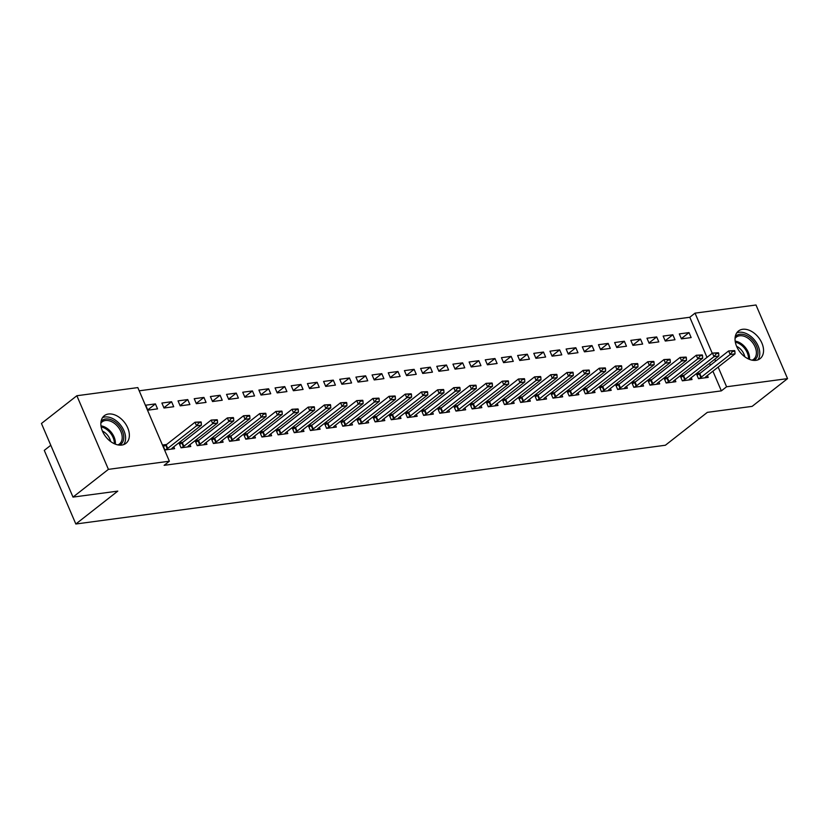 <?xml version="1.0" encoding="UTF-8"?>
<svg xmlns="http://www.w3.org/2000/svg" width="829" height="829" viewBox="0 0 829 829"><rect width="100%" height="100%" fill="white"/><g stroke="black" fill="none" stroke-linecap="round" stroke-linejoin="round"><path stroke-width="1.24" d="M755.944 360.335A17.554 11.793 -128.1 0 1 738.152 349.372A17.554 11.793 -128.1 0 1 738.473 330.999A17.554 11.793 -128.1 0 1 742.649 329.289A17.554 11.793 -128.1 0 1 760.442 340.253A17.554 11.793 -128.1 0 1 760.12 358.625A17.554 11.793 -128.1 0 1 755.944 360.335M121.77 445.069A17.554 11.793 -128.1 0 1 103.967 434.106A17.554 11.793 -128.1 0 1 104.288 415.733A17.554 11.793 -128.1 0 1 108.464 414.023A17.554 11.793 -128.1 0 1 126.257 424.987A17.554 11.793 -128.1 0 1 125.935 443.36A17.554 11.793 -128.1 0 1 121.77 445.069M706.992 357.382L689.79 317.258L139.199 390.811M689.79 317.258L695.034 313.144L755.996 304.999L787.55 378.625L726.587 386.77L718.152 367.081M50.787 445.277L44.279 450.375L75.833 524.001L665.386 445.235L707.355 412.355L752.141 406.365L787.55 378.625M75.833 524.001L117.791 491.12L73.004 497.099L41.45 423.484L76.859 395.734L137.821 387.589L169.375 461.214L108.412 469.359L76.859 395.734M663.148 336.066L665.283 341.04L674.982 339.745L672.847 334.771L663.148 336.066M684.06 375.35L680.205 375.858L682.34 380.832L692.039 379.537L691.231 377.661M630.807 340.387L632.941 345.361L642.641 344.066L640.506 339.092L630.807 340.387M651.718 379.672L647.863 380.179L649.998 385.153L659.697 383.858L658.889 381.982M598.465 344.709L600.6 349.683L610.299 348.387L608.165 343.413L598.465 344.709M619.377 383.993L615.522 384.501L617.657 389.475L627.356 388.179L626.558 386.304M566.124 349.03L568.259 354.004L577.958 352.708L575.834 347.734L566.124 349.03M587.046 388.304L583.181 388.822L585.315 393.796L595.015 392.5L594.217 390.625M533.783 353.351L535.917 358.325L545.617 357.03L543.492 352.056L533.783 353.351M554.705 392.625L550.839 393.143L552.974 398.117L562.673 396.822L561.875 394.946M501.452 357.672L503.576 362.646L513.286 361.351L511.151 356.377L501.452 357.672M522.363 396.946L518.508 397.464L520.633 402.438L530.342 401.143L529.534 399.267M469.11 361.993L471.245 366.967L480.944 365.672L478.81 360.698L469.11 361.993M490.022 401.267L486.167 401.785L488.302 406.759L498.001 405.464L497.193 403.588M436.769 366.314L438.904 371.288L448.603 369.993L446.468 365.019L436.769 366.314M457.681 405.588L453.826 406.106L455.96 411.08L465.66 409.785L464.851 407.909M404.428 370.636L406.562 375.61L416.262 374.314L414.127 369.34L404.428 370.636M425.339 409.909L421.484 410.428L423.619 415.402L433.318 414.106L432.51 412.231M372.086 374.957L374.221 379.931L383.92 378.635L381.786 373.661L372.086 374.957M392.998 414.231L389.143 414.749L391.278 419.723L400.977 418.427L400.179 416.552M339.745 379.278L341.88 384.252L351.579 382.957L349.455 377.983L339.745 379.278M360.667 418.552L356.802 419.07L358.936 424.044L368.636 422.749L367.838 420.873M307.414 383.599L309.538 388.573L319.248 387.278L317.113 382.293L307.414 383.599M328.325 422.873L324.471 423.391L326.595 428.365L336.305 427.07L335.496 425.194M275.073 387.92L277.197 392.894L286.907 391.589L284.772 386.615L275.073 387.92M295.984 427.194L292.129 427.712L294.254 432.686L303.963 431.391L303.155 429.515M242.731 392.231L244.866 397.215L254.565 395.91L252.43 390.936L242.731 392.231M263.643 431.515L259.788 432.033L261.923 437.007L271.622 435.712L270.814 433.836M210.39 396.552L212.525 401.537L222.224 400.231L220.089 395.257L210.39 396.552M231.301 435.836L227.447 436.355L229.581 441.329L239.28 440.033L238.472 438.158M178.048 400.873L180.183 405.847L189.882 404.552L187.748 399.578L178.048 400.873M198.96 440.158L195.105 440.676L197.24 445.65L206.939 444.354L206.141 442.479M145.707 405.194L147.842 410.168L157.541 408.873L155.417 403.899L145.707 405.194M166.619 444.479L162.764 444.997L164.898 449.971L174.598 448.676L173.8 446.8M169.375 461.214L164.132 465.328L721.344 390.873L712.909 371.195M710.36 365.247L709.531 363.32M182.794 442.323L178.94 442.831L181.064 447.805L190.774 446.51L189.965 444.634M161.883 403.039L164.007 408.013L173.717 406.718L171.582 401.744L161.883 403.039M215.136 438.002L211.281 438.51L213.405 443.484L223.115 442.189L222.307 440.313M194.224 398.718L196.349 403.692L206.058 402.397L203.924 397.423L194.224 398.718M247.477 433.681L243.612 434.189L245.747 439.163L255.446 437.867L254.648 435.992M226.555 394.397L228.69 399.371L238.389 398.075L236.265 393.101L226.555 394.397M279.808 429.36L275.953 429.868L278.088 434.842L287.787 433.546L286.989 431.671M258.897 390.076L261.031 395.05L270.731 393.754L268.606 388.78L258.897 390.076M312.15 425.039L308.295 425.546L310.429 430.52L320.129 429.225L319.32 427.349M291.238 385.754L293.373 390.728L303.072 389.433L300.937 384.459L291.238 385.754M344.491 420.717L340.636 421.225L342.771 426.21L352.47 424.904L351.662 423.028M323.579 381.433L325.714 386.407L335.413 385.112L333.279 380.138L323.579 381.433M376.832 416.396L372.977 416.904L375.112 421.888L384.811 420.583L384.003 418.707M355.921 377.112L358.055 382.086L367.755 380.791L365.62 375.817L355.921 377.112M409.174 412.075L405.319 412.593L407.443 417.567L417.153 416.262L416.345 414.386M388.262 372.791L390.386 377.765L400.096 376.47L397.961 371.496L388.262 372.791M441.515 407.754L437.66 408.272L439.784 413.246L449.494 411.951L448.686 410.065M420.604 368.47L422.728 373.444L432.437 372.148L430.303 367.174L420.604 368.47M473.856 403.433L469.991 403.951L472.126 408.925L481.825 407.63L481.027 405.744M452.935 364.149L455.069 369.123L464.768 367.827L462.644 362.853L452.935 364.149M506.187 399.112L502.333 399.63L504.467 404.604L514.167 403.308L513.369 401.423M485.276 359.827L487.411 364.801L497.11 363.506L494.975 358.532L485.276 359.827M538.529 394.791L534.674 395.309L536.809 400.283L546.508 398.987L545.7 397.112M517.617 355.506L519.752 360.48L529.451 359.185L527.317 354.211L517.617 355.506M570.87 390.469L567.015 390.987L569.15 395.961L578.849 394.666L578.041 392.791M549.959 351.185L552.093 356.159L561.793 354.864L559.658 349.89L549.959 351.185M603.211 386.148L599.357 386.666L601.491 391.64L611.191 390.345L610.382 388.469M582.3 346.864L584.435 351.838L594.134 350.543L591.999 345.569L582.3 346.864M635.553 381.827L631.698 382.345L633.822 387.319L643.532 386.024L642.724 384.148M614.641 342.543L616.766 347.517L626.475 346.221L624.341 341.247L614.641 342.543M667.894 377.506L664.029 378.024L666.164 382.998L675.863 381.703L675.065 379.827M646.972 338.222L649.107 343.196L658.806 341.9L656.682 336.926L646.972 338.222M700.236 373.185L696.37 373.703L698.505 378.677L708.204 377.382L707.406 375.506M679.314 333.9L681.448 338.874L691.148 337.579L689.023 332.605L679.314 333.9M715.603 361.143L714.785 359.216M712.235 353.268L695.034 313.144M73.004 497.099L108.412 469.359M721.344 390.873L726.587 386.77M147.738 409.92L155.417 403.899M163.904 407.754L171.582 401.744M180.069 405.599L187.748 399.578M196.245 403.433L203.924 397.423M212.411 401.277L220.089 395.257M228.586 399.122L236.265 393.101M244.752 396.956L252.43 390.936M260.928 394.801L268.606 388.78M277.093 392.635L284.772 386.615M293.259 390.48L300.937 384.459M309.435 388.314L317.113 382.293M325.6 386.159L333.279 380.138M341.776 383.993L349.455 377.983M357.941 381.837L365.62 375.817M374.107 379.672L381.786 373.661M390.283 377.516L397.961 371.496M406.448 375.35L414.127 369.34M422.624 373.195L430.303 367.174M438.79 371.029L446.468 365.019M454.966 368.874L462.644 362.853M471.131 366.708L478.81 360.698M487.297 364.553L494.975 358.532M503.472 362.387L511.151 356.377M519.638 360.232L527.317 354.211M535.814 358.066L543.492 352.056M551.979 355.91L559.658 349.89M568.155 353.745L575.834 347.734M584.321 351.589L591.999 345.569M600.486 349.423L608.165 343.413M616.662 347.268L624.341 341.247M632.828 345.102L640.506 339.092M649.003 342.947L656.682 336.926M665.169 340.781L672.847 334.771M681.345 338.626L689.023 332.605M201.26 422.489L201.012 421.899L198.587 422.22L198.836 422.821L201.26 422.489L201.416 425.163L172.556 447.764A2.249 0.611 156.8 0 0 172.235 448.064L171.375 449.1M165.261 449.919L167.23 448.738A2.249 0.611 156.8 0 0 167.707 448.416L196.556 425.805L195.022 422.23L201.012 421.899M163.417 446.52L165.696 445.152A2.249 0.611 156.8 0 0 166.173 444.831L195.022 422.23L198.587 422.22M201.416 425.163L196.556 425.805L198.836 422.821M217.436 420.334L217.177 419.733L214.752 420.065L215.012 420.655L217.436 420.334L217.581 422.997L188.732 445.608A2.249 0.611 156.8 0 0 188.411 445.909L187.541 446.945M181.427 447.764L183.406 446.572A2.249 0.611 156.8 0 0 183.883 446.251L212.732 423.65L211.198 420.065L217.177 419.733M179.592 444.365L181.872 442.997A2.249 0.611 156.8 0 0 182.339 442.676L211.198 420.065L214.752 420.065M217.581 422.997L212.732 423.65L215.012 420.655M233.602 418.168L233.343 417.578L230.918 417.899L231.177 418.5L233.602 418.168L233.747 420.842L204.898 443.442A2.249 0.611 156.8 0 0 204.576 443.743L203.716 444.779M197.603 445.598L199.571 444.417A2.249 0.611 156.8 0 0 200.048 444.095L228.897 421.484L227.364 417.909L233.343 417.578M195.758 442.199L198.038 440.831A2.249 0.611 156.8 0 0 198.514 440.51L227.364 417.909L230.918 417.899M233.747 420.842L228.897 421.484L231.177 418.5M101.055 421.453A15.191 10.207 -128.1 0 1 115.138 421.93A15.191 10.207 -128.1 0 1 123.77 437.878A15.191 10.207 -128.1 0 1 119.604 445.132M117.905 444.904A14.062 9.451 51.9 0 0 119.459 444.002A14.062 9.451 51.9 0 0 122.205 437.981A14.062 9.451 51.9 0 0 114.951 423.785A14.062 9.451 51.9 0 0 102.112 421.868A14.062 9.451 51.9 0 0 100.869 423.163M123.697 444.593A17.44 11.72 51.9 0 0 125.593 438.686A17.44 11.72 51.9 0 0 117.801 422.096A17.44 11.72 51.9 0 0 102.558 417.609M102.423 431.059A11.067 7.44 -128.1 0 1 110.609 441.505M735.24 336.719A15.191 10.207 -128.1 0 1 749.323 337.196A15.191 10.207 -128.1 0 1 757.955 353.144A15.191 10.207 -128.1 0 1 753.789 360.397M752.09 360.169A14.062 9.451 51.9 0 0 753.644 359.268A14.062 9.451 51.9 0 0 756.39 353.258A14.062 9.451 51.9 0 0 749.136 339.061A14.062 9.451 51.9 0 0 736.297 337.134A14.062 9.451 51.9 0 0 735.054 338.429M757.882 359.859A17.44 11.72 51.9 0 0 759.779 353.952A17.44 11.72 51.9 0 0 751.986 337.372A17.44 11.72 51.9 0 0 736.743 332.875M736.608 346.325A11.067 7.44 -128.1 0 1 744.794 356.771M249.778 416.013L249.519 415.412L247.094 415.743L247.343 416.334L249.778 416.013L249.923 418.676L221.074 441.287A2.249 0.611 156.8 0 0 220.742 441.588L219.882 442.624M213.768 443.442L215.747 442.251A2.249 0.611 156.8 0 0 216.214 441.93L245.073 419.329L243.539 415.743L249.519 415.412M211.934 440.044L214.214 438.676A2.249 0.611 156.8 0 0 214.68 438.354L243.539 415.743L247.094 415.743M249.923 418.676L245.073 419.329L247.343 416.334M265.943 413.847L265.684 413.256L263.259 413.578L263.518 414.179L265.943 413.847L266.088 416.521L237.239 439.121A2.249 0.611 156.8 0 0 236.918 439.422L236.058 440.458M229.944 441.277L231.913 440.095A2.249 0.611 156.8 0 0 232.389 439.774L261.239 417.163L259.705 413.588L265.684 413.256M228.099 437.878L230.379 436.51A2.249 0.611 156.8 0 0 230.856 436.189L259.705 413.588L263.259 413.578M266.088 416.521L261.239 417.163L263.518 414.179M282.109 411.692L281.86 411.091L279.435 411.422L279.684 412.013L282.109 411.692L282.264 414.355L253.405 436.966A2.249 0.611 156.8 0 0 253.083 437.266L252.223 438.303M246.109 439.121L248.089 437.93A2.249 0.611 156.8 0 0 248.555 437.608L277.414 415.008L275.87 411.422L281.86 411.091M244.275 435.722L246.545 434.355A2.249 0.611 156.8 0 0 247.021 434.033L275.87 411.422L279.435 411.422M282.264 414.355L277.414 415.008L279.684 412.013M298.285 409.526L298.025 408.935L295.601 409.257L295.86 409.858L298.285 409.526L298.43 412.2L269.58 434.8A2.249 0.611 156.8 0 0 269.259 435.101L268.399 436.137M262.285 436.956L264.254 435.774A2.249 0.611 156.8 0 0 264.731 435.453L293.58 412.842L292.046 409.267L298.025 408.935M260.441 433.557L262.72 432.189A2.249 0.611 156.8 0 0 263.197 431.868L292.046 409.267L295.601 409.257M298.43 412.2L293.58 412.842L295.86 409.858M314.45 407.371L314.201 406.77L311.766 407.101L312.025 407.692L314.45 407.371L314.595 410.034L285.746 432.645A2.249 0.611 156.8 0 0 285.425 432.945L284.565 433.981M278.451 434.8L280.42 433.608A2.249 0.611 156.8 0 0 280.896 433.287L309.745 410.687L308.212 407.101L314.201 406.77M276.606 431.401L278.886 430.033A2.249 0.611 156.8 0 0 279.363 429.712L308.212 407.101L311.766 407.101M314.595 410.034L309.745 410.687L312.025 407.692M330.626 405.205L330.367 404.614L327.942 404.935L328.201 405.536L330.626 405.205L330.771 407.878L301.922 430.479A2.249 0.611 156.8 0 0 301.601 430.779L300.73 431.816M294.616 432.634L296.595 431.453A2.249 0.611 156.8 0 0 297.072 431.132L325.921 408.521L324.388 404.946L330.367 404.614M292.782 429.235L295.062 427.868A2.249 0.611 156.8 0 0 295.528 427.546L324.388 404.946L327.942 404.935M330.771 407.878L325.921 408.521L328.201 405.536M346.791 403.049L346.532 402.448L344.108 402.78L344.367 403.371L346.791 403.049L346.936 405.713L318.087 428.324A2.249 0.611 156.8 0 0 317.766 428.624L316.906 429.66M310.792 430.479L312.761 429.287A2.249 0.611 156.8 0 0 313.238 428.966L342.087 406.365L340.553 402.78L346.532 402.448M308.948 427.08L311.227 425.712A2.249 0.611 156.8 0 0 311.704 425.391L340.553 402.78L344.108 402.78M346.936 405.713L342.087 406.365L344.367 403.371M362.967 400.894L362.708 400.293L360.283 400.614L360.532 401.215L362.967 400.894L363.112 403.557L334.253 426.158A2.249 0.611 156.8 0 0 333.932 426.458L333.071 427.495M326.958 428.313L328.937 427.132A2.249 0.611 156.8 0 0 329.403 426.811L358.263 404.2L356.719 400.625L362.708 400.293M325.123 424.914L327.403 423.546A2.249 0.611 156.8 0 0 327.869 423.225L356.719 400.625L360.283 400.614M363.112 403.557L358.263 404.2L360.532 401.215M379.133 398.728L378.874 398.127L376.449 398.459L376.708 399.05L379.133 398.728L379.278 401.391L350.429 424.002A2.249 0.611 156.8 0 0 350.107 424.303L349.247 425.339M343.133 426.158L345.102 424.966A2.249 0.611 156.8 0 0 345.579 424.645L374.428 402.044L372.895 398.459L378.874 398.127M341.289 422.759L343.569 421.391A2.249 0.611 156.8 0 0 344.045 421.07L372.895 398.459L376.449 398.459M379.278 401.391L374.428 402.044L376.708 399.05M395.298 396.573L395.05 395.972L392.625 396.293L392.873 396.894L395.298 396.573L395.454 399.236L366.594 421.837A2.249 0.611 156.8 0 0 366.273 422.148L365.413 423.184M359.299 423.992L361.278 422.811A2.249 0.611 156.8 0 0 361.745 422.489L390.594 399.879L389.06 396.303L395.05 395.972M357.465 420.593L359.734 419.225A2.249 0.611 156.8 0 0 360.211 418.904L389.06 396.303L392.625 396.293M395.454 399.236L390.594 399.879L392.873 396.894M411.474 394.407L411.215 393.806L408.79 394.138L409.049 394.728L411.474 394.407L411.619 397.07L382.77 419.681A2.249 0.611 156.8 0 0 382.449 419.982L381.589 421.018M375.475 421.837L377.444 420.655A2.249 0.611 156.8 0 0 377.92 420.334L406.77 397.723L405.236 394.138L411.215 393.806M373.63 418.438L375.91 417.07A2.249 0.611 156.8 0 0 376.376 416.749L405.236 394.138L408.79 394.138M411.619 397.07L406.77 397.723L409.049 394.728M427.64 392.252L427.391 391.651L424.956 391.972L425.215 392.573L427.64 392.252L427.785 394.915L398.936 417.515A2.249 0.611 156.8 0 0 398.614 417.826L397.754 418.863M391.64 419.671L393.609 418.49A2.249 0.611 156.8 0 0 394.086 418.168L422.935 395.557L421.401 391.982L427.391 391.651M389.796 416.272L392.076 414.904A2.249 0.611 156.8 0 0 392.552 414.583L421.401 391.982L424.956 391.972M427.785 394.915L422.935 395.557L425.215 392.573M443.816 390.086L443.556 389.495L441.132 389.817L441.391 390.407L443.816 390.086L443.961 392.749L415.111 415.36A2.249 0.611 156.8 0 0 414.79 415.661L413.92 416.697M407.806 417.515L409.785 416.334A2.249 0.611 156.8 0 0 410.251 416.013L439.111 393.402L437.577 389.817L443.556 389.495M405.972 414.117L408.251 412.749A2.249 0.611 156.8 0 0 408.718 412.427L437.577 389.817L441.132 389.817M443.961 392.749L439.111 393.402L441.391 390.407M459.981 387.931L459.722 387.33L457.297 387.651L457.556 388.252L459.981 387.931L460.126 390.594L431.277 413.205A2.249 0.611 156.8 0 0 430.956 413.505L430.096 414.541M423.982 415.35L425.951 414.168A2.249 0.611 156.8 0 0 426.427 413.847L455.276 391.236L453.743 387.661L459.722 387.33M422.137 411.951L424.417 410.583A2.249 0.611 156.8 0 0 424.894 410.262L453.743 387.661L457.297 387.651M460.126 390.594L455.276 391.236L457.556 388.252M476.147 385.765L475.898 385.174L473.473 385.495L473.722 386.086L476.147 385.765L476.302 388.428L447.442 411.039A2.249 0.611 156.8 0 0 447.121 411.339L446.261 412.376M440.147 413.194L442.126 412.013A2.249 0.611 156.8 0 0 442.593 411.692L471.452 389.081L469.908 385.495L475.898 385.174M438.313 409.795L440.582 408.428A2.249 0.611 156.8 0 0 441.059 408.106L469.908 385.495L473.473 385.495M476.302 388.428L471.452 389.081L473.722 386.086M492.322 383.609L492.063 383.008L489.638 383.33L489.898 383.931L492.322 383.609L492.467 386.273L463.618 408.884A2.249 0.611 156.8 0 0 463.297 409.184L462.437 410.22M456.323 411.029L458.292 409.847A2.249 0.611 156.8 0 0 458.769 409.526L487.618 386.915L486.084 383.34L492.063 383.008M454.479 407.63L456.758 406.262A2.249 0.611 156.8 0 0 457.235 405.941L486.084 383.34L489.638 383.33M492.467 386.273L487.618 386.915L489.898 383.931M508.488 381.444L508.239 380.853L505.814 381.174L506.063 381.765L508.488 381.444L508.643 384.107L479.784 406.718A2.249 0.611 156.8 0 0 479.463 407.018L478.602 408.055M472.489 408.873L474.457 407.692A2.249 0.611 156.8 0 0 474.934 407.371L503.783 384.76L502.25 381.174L508.239 380.853M470.654 405.474L472.924 404.106A2.249 0.611 156.8 0 0 473.4 403.785L502.25 381.174L505.814 381.174M508.643 384.107L503.783 384.76L506.063 381.765M524.664 379.288L524.405 378.687L521.98 379.008L522.239 379.609L524.664 379.288L524.809 381.951L495.96 404.562A2.249 0.611 156.8 0 0 495.638 404.863L494.778 405.899M488.654 406.707L490.633 405.526A2.249 0.611 156.8 0 0 491.11 405.205L519.959 382.604L518.426 379.019L524.405 378.687M486.82 403.319L489.1 401.951A2.249 0.611 156.8 0 0 489.566 401.619L518.426 379.019L521.98 379.008M524.809 381.951L519.959 382.604L522.239 379.609M540.829 377.122L540.581 376.532L538.145 376.853L538.404 377.444L540.829 377.122L540.974 379.786L512.125 402.397A2.249 0.611 156.8 0 0 511.804 402.697L510.944 403.733M504.83 404.552L506.799 403.371A2.249 0.611 156.8 0 0 507.275 403.049L536.125 380.438L534.591 376.853L540.581 376.532M502.985 401.153L505.265 399.785A2.249 0.611 156.8 0 0 505.742 399.464L534.591 376.853L538.145 376.853M540.974 379.786L536.125 380.438L538.404 377.444M557.005 374.967L556.746 374.366L554.321 374.687L554.58 375.288L557.005 374.967L557.15 377.63L528.301 400.241A2.249 0.611 156.8 0 0 527.98 400.542L527.109 401.578M520.995 402.397L522.975 401.205A2.249 0.611 156.8 0 0 523.441 400.884L552.301 378.283L550.767 374.698L556.746 374.366M519.161 398.998L521.441 397.63A2.249 0.611 156.8 0 0 521.907 397.309L550.767 374.698L554.321 374.687M557.15 377.63L552.301 378.283L554.58 375.288M573.171 372.801L572.912 372.211L570.487 372.532L570.746 373.133L573.171 372.801L573.316 375.475L544.466 398.075A2.249 0.611 156.8 0 0 544.145 398.376L543.285 399.412M537.171 400.231L539.14 399.05A2.249 0.611 156.8 0 0 539.617 398.728L568.466 376.117L566.932 372.532L572.912 372.211M535.327 396.832L537.606 395.464A2.249 0.611 156.8 0 0 538.083 395.143L566.932 372.532L570.487 372.532M573.316 375.475L568.466 376.117L570.746 373.133M589.336 370.646L589.087 370.045L586.663 370.366L586.911 370.967L589.336 370.646L589.492 373.309L560.632 395.92A2.249 0.611 156.8 0 0 560.311 396.221L559.451 397.257M553.337 398.075L555.316 396.884A2.249 0.611 156.8 0 0 555.782 396.563L584.642 373.962L583.098 370.376L589.087 370.045M551.503 394.677L553.772 393.309A2.249 0.611 156.8 0 0 554.249 392.987L583.098 370.376L586.663 370.366M589.492 373.309L584.642 373.962L586.911 370.967M605.512 368.48L605.253 367.889L602.828 368.211L603.087 368.812L605.512 368.48L605.657 371.154L576.808 393.754A2.249 0.611 156.8 0 0 576.487 394.055L575.627 395.091M569.513 395.91L571.482 394.728A2.249 0.611 156.8 0 0 571.958 394.407L600.807 371.796L599.274 368.211L605.253 367.889M567.668 392.511L569.948 391.143A2.249 0.611 156.8 0 0 570.425 390.822L599.274 368.211L602.828 368.211M605.657 371.154L600.807 371.796L603.087 368.812M621.677 366.325L621.429 365.724L619.004 366.045L619.253 366.646L621.677 366.325L621.833 368.988L592.973 391.599A2.249 0.611 156.8 0 0 592.652 391.899L591.792 392.936M585.678 393.754L587.647 392.563A2.249 0.611 156.8 0 0 588.124 392.241L616.973 369.641L615.439 366.055L621.429 365.724M583.844 390.355L586.113 388.988A2.249 0.611 156.8 0 0 586.59 388.666L615.439 366.055L619.004 366.045M621.833 368.988L616.973 369.641L619.253 366.646M637.853 364.159L637.594 363.568L635.169 363.89L635.428 364.491L637.853 364.159L637.998 366.832L609.149 389.433A2.249 0.611 156.8 0 0 608.828 389.734L607.968 390.77M601.844 391.589L603.823 390.407A2.249 0.611 156.8 0 0 604.3 390.086L633.149 367.475L631.615 363.9L637.594 363.568M600.009 388.19L602.289 386.822A2.249 0.611 156.8 0 0 602.756 386.501L631.615 363.9L635.169 363.89M637.998 366.832L633.149 367.475L635.428 364.491M654.019 362.004L653.76 361.403L651.335 361.724L651.594 362.325L654.019 362.004L654.164 364.667L625.315 387.278A2.249 0.611 156.8 0 0 624.993 387.578L624.133 388.614M618.019 389.433L619.988 388.241A2.249 0.611 156.8 0 0 620.465 387.92L649.314 365.32L647.781 361.734L653.76 361.403M616.175 386.034L618.455 384.666A2.249 0.611 156.8 0 0 618.931 384.345L647.781 361.734L651.335 361.724M654.164 364.667L649.314 365.32L651.594 362.325M670.195 359.838L669.936 359.247L667.511 359.568L667.77 360.169L670.195 359.838L670.34 362.511L641.491 385.112A2.249 0.611 156.8 0 0 641.169 385.412L640.299 386.449M634.185 387.267L636.164 386.086A2.249 0.611 156.8 0 0 636.631 385.765L665.49 363.154L663.956 359.579L669.936 359.247M632.351 383.868L634.631 382.501A2.249 0.611 156.8 0 0 635.097 382.179L663.956 359.579L667.511 359.568M670.34 362.511L665.49 363.154L667.77 360.169M686.36 357.682L686.101 357.081L683.676 357.413L683.935 358.004L686.36 357.682L686.505 360.346L657.656 382.957A2.249 0.611 156.8 0 0 657.335 383.257L656.475 384.293M650.361 385.112L652.33 383.92A2.249 0.611 156.8 0 0 652.806 383.599L681.656 360.998L680.122 357.413L686.101 357.081M648.516 381.713L650.796 380.345A2.249 0.611 156.8 0 0 651.273 380.024L680.122 357.413L683.676 357.413M686.505 360.346L681.656 360.998L683.935 358.004M702.526 355.517L702.277 354.926L699.852 355.247L700.101 355.848L702.526 355.517L702.681 358.19L673.822 380.791A2.249 0.611 156.8 0 0 673.5 381.091L672.64 382.128M666.526 382.946L668.506 381.765A2.249 0.611 156.8 0 0 668.972 381.444L697.831 358.833L696.287 355.258L702.277 354.926M664.692 379.547L666.962 378.179A2.249 0.611 156.8 0 0 667.438 377.858L696.287 355.258L699.852 355.247M702.681 358.19L697.831 358.833L700.101 355.848M718.702 353.361L718.442 352.76L716.018 353.092L716.277 353.682L718.702 353.361L718.847 356.024L689.997 378.635A2.249 0.611 156.8 0 0 689.676 378.936L688.816 379.972M682.702 380.791L684.671 379.599A2.249 0.611 156.8 0 0 685.148 379.278L713.997 356.677L712.463 353.092L718.442 352.76M680.858 377.392L683.137 376.024A2.249 0.611 156.8 0 0 683.614 375.703L712.463 353.092L716.018 353.092M718.847 356.024L713.997 356.677L716.277 353.682M734.867 351.195L734.618 350.605L732.194 350.926L732.442 351.527L734.867 351.195L735.022 353.869L706.163 376.47A2.249 0.611 156.8 0 0 705.842 376.77L704.982 377.806M698.868 378.625L700.837 377.444A2.249 0.611 156.8 0 0 701.313 377.122L730.162 354.511L728.629 350.936L734.618 350.605M697.023 375.226L699.303 373.858A2.249 0.611 156.8 0 0 699.78 373.537L728.629 350.936L732.194 350.926M735.022 353.869L730.162 354.511L732.442 351.527M167.707 448.416L166.173 444.831M167.23 448.738L165.696 445.152M183.883 446.251L182.339 442.676M183.406 446.572L181.872 442.997M200.048 444.095L198.514 440.51M199.571 444.417L198.038 440.831M100.993 425.857A14.062 9.451 -128.1 0 1 115.366 443.339A14.062 9.451 -128.1 0 1 115.314 444.137M114.34 443.722A13.596 9.14 51.9 0 0 114.35 443.681A13.596 9.14 51.9 0 0 101.159 426.894M735.178 341.133A14.062 9.451 -128.1 0 1 749.551 358.605A14.062 9.451 -128.1 0 1 749.489 359.403M748.525 358.998A13.596 9.14 51.9 0 0 748.525 358.947A13.596 9.14 51.9 0 0 735.344 342.17M216.214 441.93L214.68 438.354M215.747 442.251L214.214 438.676M232.389 439.774L230.856 436.189M231.913 440.095L230.379 436.51M248.555 437.608L247.021 434.033M248.089 437.93L246.545 434.355M264.731 435.453L263.197 431.868M264.254 435.774L262.72 432.189M280.896 433.287L279.363 429.712M280.42 433.608L278.886 430.033M297.072 431.132L295.528 427.546M296.595 431.453L295.062 427.868M313.238 428.966L311.704 425.391M312.761 429.287L311.227 425.712M329.403 426.811L327.869 423.225M328.937 427.132L327.403 423.546M345.579 424.645L344.045 421.07M345.102 424.966L343.569 421.391M361.745 422.489L360.211 418.904M361.278 422.811L359.734 419.225M377.92 420.334L376.376 416.749M377.444 420.655L375.91 417.07M394.086 418.168L392.552 414.583M393.609 418.49L392.076 414.904M410.251 416.013L408.718 412.427M409.785 416.334L408.251 412.749M426.427 413.847L424.894 410.262M425.951 414.168L424.417 410.583M442.593 411.692L441.059 408.106M442.126 412.013L440.582 408.428M458.769 409.526L457.235 405.941M458.292 409.847L456.758 406.262M474.934 407.371L473.4 403.785M474.457 407.692L472.924 404.106M491.11 405.205L489.566 401.619M490.633 405.526L489.1 401.951M507.275 403.049L505.742 399.464M506.799 403.371L505.265 399.785M523.441 400.884L521.907 397.309M522.975 401.205L521.441 397.63M539.617 398.728L538.083 395.143M539.14 399.05L537.606 395.464M555.782 396.563L554.249 392.987M555.316 396.884L553.772 393.309M571.958 394.407L570.425 390.822M571.482 394.728L569.948 391.143M588.124 392.241L586.59 388.666M587.647 392.563L586.113 388.988M604.3 390.086L602.756 386.501M603.823 390.407L602.289 386.822M620.465 387.92L618.931 384.345M619.988 388.241L618.455 384.666M636.631 385.765L635.097 382.179M636.164 386.086L634.631 382.501M652.806 383.599L651.273 380.024M652.33 383.92L650.796 380.345M668.972 381.444L667.438 377.858M668.506 381.765L666.962 378.179M685.148 379.278L683.614 375.703M684.671 379.599L683.137 376.024M701.313 377.122L699.78 373.537M700.837 377.444L699.303 373.858"/></g></svg>
